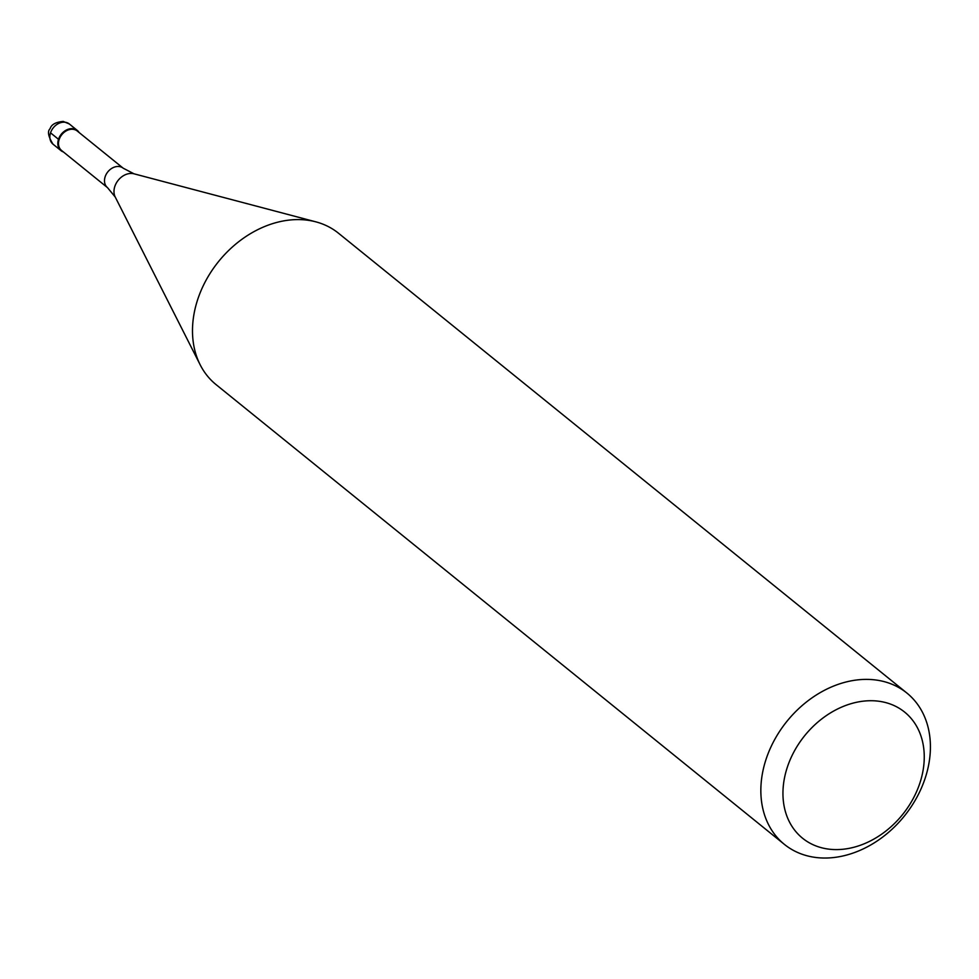 <?xml version="1.0" encoding="UTF-8"?>
<svg xmlns="http://www.w3.org/2000/svg" width="979" height="979" viewBox="0 0 979 979"><rect width="100%" height="100%" fill="white"/><g stroke="black" fill="none" stroke-linecap="round" stroke-linejoin="round"><path stroke-width="1.47" d="M72.997 128.677A12.984 10.059 -51 0 1 77.292 130.427A12.984 10.059 -51 0 1 79.103 132.52A12.984 10.059 129 0 0 72.997 128.677A12.984 10.059 129 0 0 58.911 138.223A12.984 10.059 129 0 0 63.39 151.953A12.984 10.059 -51 0 1 60.967 150.607A12.984 10.059 -51 0 1 59.658 136.644A12.984 10.059 -51 0 1 72.997 128.677M77.231 131.002A12.494 9.68 129 0 0 73.095 129.314A12.494 9.68 129 0 0 60.257 136.987A12.494 9.68 129 0 0 61.506 150.423L107.519 187.65A12.494 9.68 -51 0 1 106.258 174.201A12.494 9.68 -51 0 1 119.108 166.528A12.494 9.68 -51 0 1 123.232 168.217L77.231 131.002M906.86 693.022L338.514 233.235A97.349 75.444 129 0 0 315.838 221.841A97.349 75.444 129 0 0 306.317 220.055A97.349 75.444 129 0 0 214.988 266.19A97.349 75.444 129 0 0 200.181 364.812A97.349 75.444 129 0 0 216.053 384.6L784.399 844.387A97.349 75.444 -51 0 1 774.634 739.647A97.349 75.444 -51 0 1 874.675 679.854A97.349 75.444 -51 0 1 906.86 693.022A97.349 75.444 -51 0 1 916.625 797.763A97.349 75.444 -51 0 1 816.584 857.567A97.349 75.444 -51 0 1 784.399 844.387M829.397 849.209A81.122 62.864 -51 0 1 787.226 767.524A81.122 62.864 -51 0 1 877.808 701.111A81.122 62.864 -51 0 1 919.979 782.784A81.122 62.864 -51 0 1 829.397 849.209M50.541 132.85L58.507 139.299M77.292 130.427L69.325 123.978A12.984 10.059 129 0 0 65.03 122.228A12.984 10.059 129 0 0 51.728 130.121A12.984 10.059 129 0 0 52.903 144.084M123.232 168.217L134.013 173.809A15.811 12.25 129 0 0 132.471 173.516A15.811 12.25 129 0 0 117.639 181.005A15.811 12.25 129 0 0 115.228 197.024L107.519 187.65M60.967 150.607L52.988 144.158C48.228 136.448 47.261 131.296 50.088 128.726C51.336 124.529 55.717 122.106 63.243 121.433L69.325 123.978M115.228 197.024L200.181 364.812M134.013 173.809L315.838 221.841"/></g></svg>
